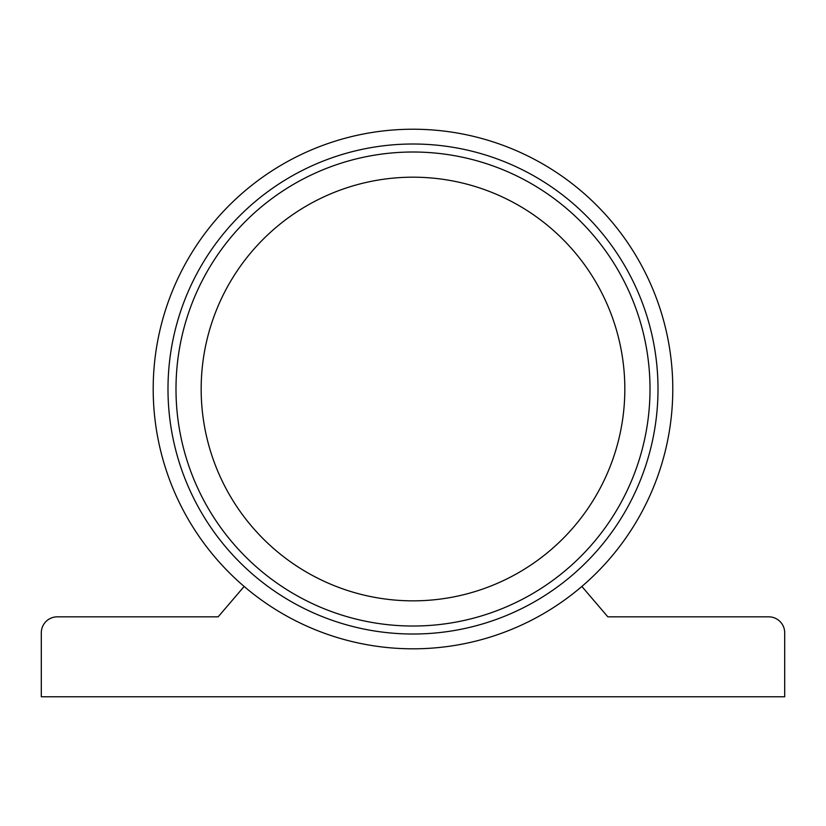 <?xml version="1.0" encoding="UTF-8"?>
<svg xmlns="http://www.w3.org/2000/svg" width="826" height="826" viewBox="0 0 826 826"><rect width="100%" height="100%" fill="white"/><g stroke="black" fill="none" stroke-linecap="round" stroke-linejoin="round"><path stroke-width="1.24" d="M244.145 586.45L218.157 616.836L57.283 616.836A15.983 15.983 0 0 0 41.3 632.819L41.3 696.772L784.7 696.772L784.7 632.819A15.983 15.983 0 0 0 768.717 616.836L607.843 616.836L581.855 586.45M672.787 389.015A259.787 259.787 0 0 0 283.101 164.033A259.787 259.787 0 0 0 283.101 614.007A259.787 259.787 0 0 0 672.787 389.015M658.002 389.015A245.002 245.002 0 0 0 290.494 176.836A245.002 245.002 0 0 0 290.494 601.194A245.002 245.002 0 0 0 658.002 389.015M624.828 389.015A211.828 211.828 0 0 0 307.086 205.571A211.828 211.828 0 0 0 307.086 572.47A211.828 211.828 0 0 0 624.828 389.015M650.01 389.015A237.01 237.01 0 0 0 294.5 183.764A237.01 237.01 0 0 0 294.5 594.276A237.01 237.01 0 0 0 650.01 389.015"/></g></svg>
